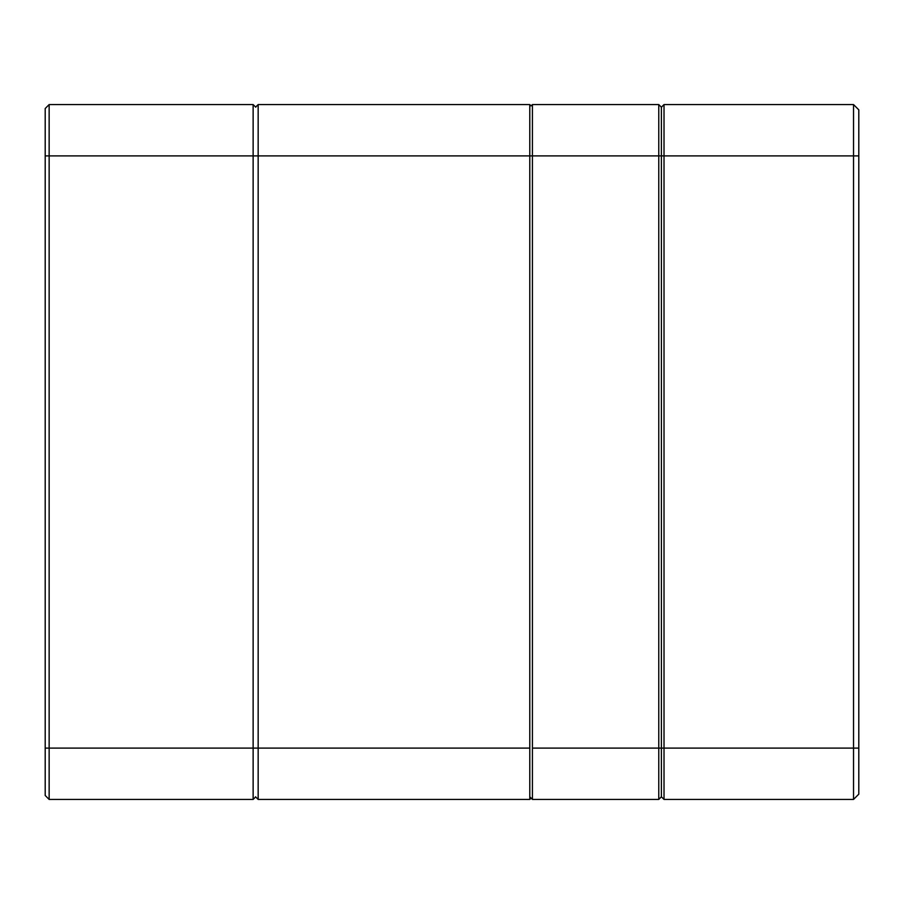 <?xml version="1.0" encoding="UTF-8"?>
<svg xmlns="http://www.w3.org/2000/svg" width="904" height="904" viewBox="0 0 904 904"><rect width="100%" height="100%" fill="white"/><g stroke="black" fill="none" stroke-linecap="round" stroke-linejoin="round"><path stroke-width="1.36" d="M255.651 107.079L258.16 104.57L255.651 107.079L253.131 104.57L49.144 104.57L45.2 108.514L49.144 104.57L45.2 108.514L49.144 104.57L49.144 799.43L253.131 799.43L255.651 796.921L253.131 799.43L253.131 104.57L255.764 107.203M45.2 795.486L49.144 799.43L45.2 795.486L45.2 108.514M255.527 796.797L258.16 799.43L529.789 799.43L531.111 798.119L529.789 799.43L529.789 104.57L531.111 105.881L529.789 104.57L258.16 104.57L258.16 799.43L255.651 796.921M858.8 794.164L853.534 799.43L664.022 799.43L661.389 796.797L661.389 107.203L664.022 104.57L664.022 799.43L661.389 796.797L658.767 799.43L658.767 104.57L661.389 107.203L664.022 104.57L853.534 104.57L858.8 109.836L858.8 794.164L853.534 799.43L853.534 104.57L858.8 109.836M858.8 155.895L529.789 155.895L532.422 155.895L532.422 104.57L531.111 105.881L532.422 104.57L658.767 104.57L661.389 107.203L661.389 796.797L658.767 799.43L532.422 799.43L531.111 798.119M532.422 155.895L532.422 799.43L529.789 796.797M45.2 155.895L255.764 155.895M45.2 748.105L255.764 748.105M532.422 748.105L858.8 748.105M255.527 155.895L529.789 155.895M255.527 748.105L529.789 748.105"/></g></svg>
